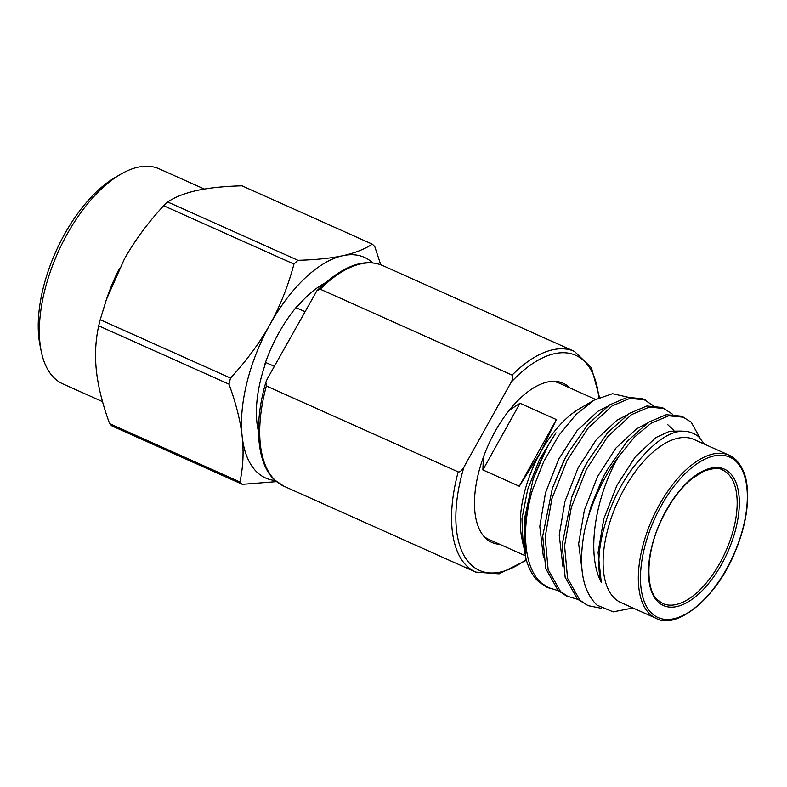 <?xml version="1.0" encoding="UTF-8"?>
<svg xmlns="http://www.w3.org/2000/svg" width="787" height="787" viewBox="0 0 787 787"><rect width="100%" height="100%" fill="white"/><g stroke="black" fill="none" stroke-linecap="round" stroke-linejoin="round"><path stroke-width="1.18" d="M304.736 311.583L296.305 307.806A96.398 47.614 -65.9 0 1 325.07 282.956M102.536 401.645L62.891 383.899A117.824 58.199 -65.9 0 1 54.392 378.134A117.824 58.199 -65.9 0 1 41.239 351.346A117.824 58.199 -65.9 0 1 120.49 174.35A117.824 58.199 -65.9 0 1 159.19 168.831L204.364 189.057M276.532 481.644L242.366 484.349L112.079 426.013A137.715 68.026 -65.9 0 1 110.829 424.862A137.715 68.026 -65.9 0 1 109.619 423.642C102.644 404.557 98.257 387.106 96.447 371.287C94.735 355.508 95.493 340.358 98.709 325.828A137.715 68.026 -65.9 0 1 100.224 319.699L106.432 299.453L124.503 258.785A120.883 59.714 -65.9 0 0 124.238 259.267C134.528 240.881 147.671 223.036 163.666 205.732A137.715 68.026 -65.9 0 1 167.651 201.964C175.324 196.907 185.152 193.071 197.104 190.434C209.165 187.847 224.128 186.312 241.993 185.811L372.281 244.157A137.715 68.026 114.1 0 1 373.53 245.298A137.715 68.026 114.1 0 1 374.75 246.518L380.741 264.747M372.704 262.868A120.883 59.714 114.1 0 0 342.817 255.686C354.721 253.08 364.538 249.233 372.281 244.157M167.651 201.964L297.939 260.31C315.892 259.799 330.855 258.264 342.817 255.686A120.883 59.714 -65.9 0 0 269.951 324.51C280.093 306.202 288.101 286.055 293.954 264.068L163.666 205.732M109.619 423.652L239.907 481.988C243.124 467.37 243.881 452.22 242.16 436.529C240.379 420.819 235.992 403.357 228.997 384.164L98.709 325.828M106.727 298.598L106.894 298.106A120.883 59.714 -65.9 0 1 119.319 268.583M100.224 319.699L230.522 378.045C246.587 360.633 259.73 342.788 269.951 324.51A120.883 59.714 -65.9 0 0 242.16 436.529A120.883 59.714 114.1 0 0 275.243 480.542M239.907 481.988A137.715 68.026 114.1 0 0 242.366 484.349M230.522 378.045A137.715 68.026 114.1 0 0 228.997 384.164M297.939 260.31A137.715 68.026 114.1 0 0 293.954 264.068M296.305 307.806L297.397 305.858A97.165 47.997 114.1 0 0 264.757 364.489L265.849 362.541A96.398 47.614 -65.9 0 0 258.5 431.63M41.239 351.346L40.009 345.277A111.705 55.179 -65.9 0 1 115.138 177.478L120.49 174.35M274.279 366.309L265.849 362.541M526.405 560.265L499.106 573.841L475.702 572.09A120.883 59.714 -65.9 0 1 467.242 566.414A120.883 59.714 -65.9 0 1 458.211 471.895C459.864 472.279 461.792 470.636 463.986 466.976L511.176 382.187C513.094 378.665 513.399 376.304 512.091 375.094L320.24 289.183L316.886 290.757C341.883 266.144 363.801 257.733 382.649 265.534A120.883 59.714 114.1 0 0 320.24 289.183M458.211 471.895L266.36 385.984L265.868 382.187L267.275 378.891L316.886 290.757M569.886 387.932A87.219 43.078 -65.9 0 0 569.463 387.519A87.219 43.078 114.1 0 0 563.177 383.249A87.219 43.078 114.1 0 0 491.472 438.369A87.219 43.078 114.1 0 0 485.609 538.19A87.219 43.078 -65.9 0 0 491.895 542.459A87.219 43.078 -65.9 0 0 499.853 544.338M704.424 444.143L698.571 436.608C682.506 424.655 662.664 432.584 639.034 460.395C609.945 493.134 592.031 551.225 601.278 582.419C585.823 553.409 595.543 496.548 618.346 457.021A105.576 52.149 114.1 0 0 584.574 530.418C578.022 565.902 582.183 590.821 597.048 605.173L613.211 611.843L632.994 607.977M656.161 618.356L620.943 602.586A89.364 44.141 -65.9 0 1 614.499 598.218A89.364 44.141 114.1 0 1 620.51 495.948A89.364 44.141 114.1 0 1 693.977 439.471L729.195 455.24A89.364 44.141 114.1 0 0 655.728 511.717A89.364 44.141 114.1 0 0 649.718 613.978A89.364 44.141 114.1 0 0 656.161 618.356C675.502 629.816 715.186 600.117 734.537 553.182C743.213 532.819 747.591 513.655 747.65 495.682C747.316 481.614 745.476 470.154 735.963 459.824L729.195 455.24A89.364 44.141 114.1 0 1 735.638 459.608M584.574 530.418L591.194 505.815L603.511 476.774L607.318 469.75L627.072 441.418L648.508 422.255L666.245 414.71L681.709 416.205L691.222 422.226L699.958 437.956M618.346 457.021L634.411 437.159L650.938 423.347L668.675 415.792L684.139 417.287M601.475 608.312L588.125 605.665L577.56 599.173L565.145 577.255L562.154 544.702L571.765 497.109L584.082 468.078L587.889 461.054L607.643 432.722L629.079 413.559L646.816 406.003L662.28 407.509L672.423 414.178M588.125 605.665L579.989 600.265L567.565 578.337L564.584 545.784L571.293 507.477L586.512 469.17L607.721 436.598L631.508 414.641L649.245 407.095L664.71 408.591M577.825 599.409L566.276 595.877L558.131 590.476L545.716 568.548L542.725 535.996L552.336 488.412L564.653 459.382L568.46 452.348L588.214 424.026L609.65 404.852L627.396 397.307L642.851 398.802L653.003 405.482M568.696 596.969L560.56 591.558L548.136 569.64L545.155 537.088L551.874 498.781L567.083 460.464L588.292 427.892L612.079 405.944L629.816 398.399L645.281 399.894M558.396 590.712L546.847 587.181L538.702 581.78C533.192 576.714 529.051 569.414 526.287 559.852A105.576 52.149 114.1 0 1 525.696 557.226A105.576 52.149 114.1 0 1 532.445 490.085L543.738 461.507L558.75 435.516L576.045 414.464L594.155 400.121L612.552 393.697L627.937 397.209M549.277 588.263L541.131 582.862C524.211 567.761 520.689 529.74 532.445 490.085M524.447 549.651L523.03 544.092L521.958 518.83L527.654 489.494L539.459 459.608L555.986 432.781L548.067 445.344L533.34 478.417L524.29 519.646L525.696 557.226M594.155 400.121L579.33 408.778A85.685 42.331 114.1 0 0 540.502 452.348A85.685 42.331 114.1 0 0 521.702 537.501L523.03 544.092M556.409 419.579L519.302 486.248L540.502 452.348L556.409 419.579L519.981 403.269L482.874 469.937L519.302 486.248M483.425 457.07L482.874 469.937M519.981 403.269L509.337 410.204M595.464 399.383L558.908 383.013A85.685 42.331 114.1 0 0 552.986 381.341M525.411 555.789L488.875 539.429A85.685 42.331 -65.9 0 1 483.68 536.124M591.194 505.815L602.38 478.791L607.318 469.75M572.139 496.026L582.951 470.095L587.889 461.054M552.336 488.412L563.522 461.398L568.46 452.348M533.34 478.417L544.092 452.692L548.067 445.344M601.278 582.419L598.081 552.464L603.806 518.889L616.949 485.323L635.345 456.765L655.994 437.503L669.668 431.227L681.965 431.089M582.941 576.861L578.652 543.758L584.377 510.192L597.52 476.617L615.916 448.069L636.565 428.807L646.176 423.819M667.72 424.655L673.879 430.489M562.921 566.551L559.223 535.062L564.948 501.496L578.091 467.921L596.487 439.372L617.146 420.101L626.747 415.123M543.492 557.845L539.793 526.365L545.519 492.79L558.672 459.224L577.058 430.666L597.717 411.404L607.318 406.417M463.986 466.976A117.824 58.199 114.1 0 0 471.138 564.859A117.824 58.199 114.1 0 0 526.198 559.498M512.091 375.094A120.883 59.714 -65.9 0 1 574.51 351.435L382.649 265.534M266.36 385.984A120.883 59.714 114.1 0 0 275.381 480.503A120.883 59.714 114.1 0 0 283.851 486.189L274.752 480.08C257.3 464.615 253.286 425.039 265.868 382.187M598.759 397.691A117.824 58.199 114.1 0 0 511.176 382.187M727.837 473.617A73.142 36.133 -65.9 0 1 722.919 557.324A73.142 36.133 -65.9 0 1 662.782 603.55L657.834 600.186C645.95 591.175 644.947 554.363 660.923 521.21C669.57 502.785 679.948 488.579 692.068 478.604L704.129 471.079C713.435 468.009 719.574 467.665 722.564 470.036A73.142 36.133 -65.9 0 1 727.837 473.617M657.991 601.839A74.676 36.881 -65.9 0 1 666.038 510.655A74.676 36.881 -65.9 0 1 729.785 472.839A74.676 36.881 -65.9 0 1 721.748 564.023A74.676 36.881 -65.9 0 1 657.991 601.839M736.12 461.477A87.829 43.383 114.1 0 0 661.129 505.952A87.829 43.383 114.1 0 0 651.666 613.201A87.829 43.383 114.1 0 0 726.657 568.726A87.829 43.383 114.1 0 0 736.12 461.477M475.702 572.09L283.851 486.189M599.468 397.356L591.44 367.804L574.51 351.435M571.765 497.109L572.474 495.013"/></g></svg>
